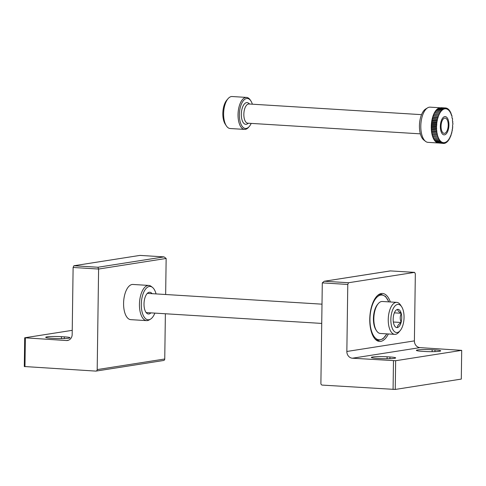 <?xml version="1.0" encoding="UTF-8"?>
<svg xmlns="http://www.w3.org/2000/svg" width="486" height="486" viewBox="0 0 486 486"><rect width="100%" height="100%" fill="white"/><g stroke="black" fill="none" stroke-linecap="round" stroke-linejoin="round"><path stroke-width="0.73" d="M414.607 272.379L348.553 282.737L347.782 284.45L322.297 282.876L320.894 383.418A1.604 1.409 -98.9 0 0 322.285 385.1L395.246 389.444L461.299 379.086L461.7 350.363L419.977 347.618A6.409 5.644 -98.9 0 1 414.4 340.886L415.336 273.855L414.607 272.379L390.282 270.902L324.205 281.26L390.544 270.89M347.782 284.45L346.846 351.475A6.409 5.644 -98.9 0 0 352.423 358.212L395.647 360.721L461.7 350.363M395.647 360.721L395.246 389.444M389.948 356.973L387.117 356.797A10.741 0.972 0.8 0 0 371.347 357.435A10.741 0.972 0.8 0 0 377.057 358.37L379.888 358.547A10.741 0.972 0.8 0 0 395.653 357.909A10.741 0.972 0.8 0 0 389.948 356.973L389.924 358.686M434.982 349.908L432.151 349.732A10.741 0.972 0.8 0 0 416.387 350.37A10.741 0.972 0.8 0 0 422.091 351.311L424.922 351.487A10.741 0.972 0.8 0 0 440.693 350.849A10.741 0.972 0.8 0 0 434.982 349.908L434.958 351.627M390.337 301.976A24.039 11.19 93.5 0 0 382.506 293.459A24.039 11.19 93.5 0 0 369.858 316.763A24.039 11.19 93.5 0 0 379.542 341.451A24.039 11.19 93.5 0 0 388.357 333.967M348.553 282.737L324.484 281.248M322.297 282.876L324.205 281.26M393.478 360.752L393.077 389.474M252.38 104.198A15.036 6.998 93.5 0 0 250.879 100.93L250.296 100.049A16.026 7.46 93.5 0 0 246.53 97.413L232.12 96.526A16.026 7.46 93.5 0 0 231.354 96.562A16.026 7.46 93.5 0 0 228.055 98.67L226.725 100.225A14.106 6.561 93.5 0 0 225.249 124.173L226.373 125.886A16.026 7.46 93.5 0 0 230.139 128.517L244.555 129.404A16.026 7.46 93.5 0 0 248.613 127.259L249.306 126.457A15.036 6.998 93.5 0 0 251.195 123.395M249.646 104.028L248.625 103.22A10.899 5.073 93.5 0 0 241.36 113.153A10.899 5.073 93.5 0 0 247.35 123.906L248.461 123.225M250.879 100.93A15.036 6.998 93.5 0 0 246.627 98.494A15.036 6.998 93.5 0 0 239.513 117.891A15.036 6.998 93.5 0 0 249.306 126.457M421.538 114.653L248.941 103.986A9.617 4.477 93.5 0 0 243.881 113.305A9.617 4.477 93.5 0 0 247.751 123.183L420.354 133.85M448.22 125.157A7.648 3.56 93.5 0 0 446.907 119.337A7.648 3.56 93.5 0 0 442.242 120.583A7.648 3.56 93.5 0 0 441.628 130.515A7.648 3.56 93.5 0 0 446.099 132.326A7.648 3.56 93.5 0 0 448.22 125.157M246.53 97.413A16.026 7.46 93.5 0 0 245.764 97.449A16.026 7.46 93.5 0 0 238.055 113.767A16.026 7.46 93.5 0 0 244.555 129.404M228.055 98.67A16.026 7.46 93.5 0 0 226.373 125.886M440.346 126.39A9.161 4.265 -86.5 0 1 442.88 117.8A9.161 4.265 -86.5 0 1 448.238 119.969A9.161 4.265 -86.5 0 1 447.503 131.864A9.161 4.265 -86.5 0 1 441.914 133.358A9.161 4.265 -86.5 0 1 440.346 126.39M436.78 125.303L436.325 126.153L436.72 126.961L436.3 127.891L436.738 128.602L436.355 129.61L436.829 130.218L436.495 131.293L436.993 131.791L436.707 132.915L437.236 133.304L436.999 134.476L437.546 134.744L437.364 135.946L437.922 136.098L437.795 137.319L438.372 137.35L438.293 138.583L438.876 138.492L438.858 139.719L439.435 139.512L439.472 140.727L440.043 140.399L440.14 141.584L440.699 141.14L440.851 142.289L441.391 141.736L441.598 142.835L442.114 142.179L442.369 143.218L442.861 142.459L443.165 143.431L443.627 142.58L443.979 143.473L444.398 142.544L444.799 143.346L445.176 142.337L445.613 143.048L445.948 141.979L446.421 142.586L446.707 141.456L447.211 141.955L447.448 140.788L447.977 141.171L448.159 139.968L448.706 140.241L448.839 139.02L449.398 139.166L449.471 137.939L450.048 137.969L450.066 136.736L450.644 136.645L450.601 135.43L451.178 135.223L451.087 134.033L451.652 133.705L451.506 132.556L452.059 132.113L451.858 131.007L452.399 130.455L452.138 129.416L452.66 128.754L452.351 127.782L452.843 127.022L452.484 126.129L452.97 123.541L452.533 122.837L452.916 121.828L452.442 121.221L452.563 118.517L452.035 118.134L451.907 115.492L451.342 115.34L451.476 114.113L450.899 114.082L450.978 112.855L450.394 112.946L450.413 111.713L449.836 111.926L449.799 110.711L449.228 111.039L449.131 109.854L448.572 110.298L448.42 109.143L447.879 109.696L447.673 108.597L447.156 109.259L446.901 108.214L446.409 108.973L446.099 108.001L445.644 108.852L445.291 107.959L444.872 108.894L444.471 108.086L444.095 109.095L443.657 108.384L443.323 109.459L442.849 108.852L442.564 109.976L442.06 109.478L441.823 110.65L441.294 110.261L441.112 111.464L440.565 111.197L440.431 112.418L439.873 112.266L439.794 113.499L439.223 113.469L439.204 114.702L438.627 114.787L438.67 116.002L438.093 116.215L438.184 117.405L437.613 117.734L437.765 118.882L437.212 119.325L437.412 120.425L436.871 120.984L437.133 122.022L436.61 122.679L436.78 125.303L431.683 124.987L431.301 125.983A17.63 8.201 93.5 0 0 431.282 126.7A17.63 8.201 93.5 0 0 431.276 127.411L431.282 127.703A17.63 8.201 93.5 0 0 431.325 129.118L431.343 129.404A17.63 8.201 93.5 0 0 431.453 130.789L431.483 131.062A17.63 8.201 93.5 0 0 431.659 132.405L431.702 132.672A17.63 8.201 93.5 0 0 431.945 133.954L431.999 134.209A17.63 8.201 93.5 0 0 432.297 135.418L432.364 135.661A17.63 8.201 93.5 0 0 432.722 136.791L437.795 137.319M439.873 112.266L434.757 112.169A17.63 8.201 93.5 0 0 434.229 113.159L434.126 113.372A17.63 8.201 93.5 0 0 433.634 114.459L433.536 114.69A17.63 8.201 93.5 0 0 433.093 115.862L433.008 116.111A17.63 8.201 93.5 0 0 432.619 117.357L432.546 117.618A17.63 8.201 93.5 0 0 432.212 118.93L432.145 119.204A17.63 8.201 93.5 0 0 431.872 120.571L431.823 120.85A17.63 8.201 93.5 0 0 431.604 122.247L431.568 122.539A17.63 8.201 93.5 0 0 431.416 123.96L431.392 124.252A17.63 8.201 93.5 0 0 431.307 125.692M440.565 111.197L435.444 111.094A17.63 8.201 93.5 0 0 434.885 111.962M441.294 110.261L436.167 110.158A17.63 8.201 93.5 0 0 435.59 110.887M442.06 109.478L436.92 109.368A17.63 8.201 93.5 0 0 436.343 109.958M442.849 108.852L437.704 108.736A17.63 8.201 93.5 0 0 437.139 109.174M443.657 108.384L438.5 108.263A17.63 8.201 93.5 0 0 437.983 108.548M444.471 108.086L439.308 107.953A17.63 8.201 93.5 0 0 438.888 108.092M445.291 107.959L440.116 107.819M446.099 108.001L441.002 107.698M438.02 142.951L443.979 143.473M436.841 142.544A17.63 8.201 93.5 0 0 437.23 142.72L442.369 143.218M435.985 141.991A17.63 8.201 93.5 0 0 436.464 142.331L441.598 142.835M435.225 141.28A17.63 8.201 93.5 0 0 435.723 141.772L440.851 142.289M434.527 140.418A17.63 8.201 93.5 0 0 435.025 141.061L440.14 141.584M433.889 139.415A17.63 8.201 93.5 0 0 434.369 140.199L439.472 140.727M433.312 138.273A17.63 8.201 93.5 0 0 433.761 139.19L438.858 139.719M432.801 137.009A17.63 8.201 93.5 0 0 433.214 138.048L438.293 138.583M438.026 142.975L427.972 142.349A17.63 8.201 -86.5 0 1 425.542 141.365L423.816 140.023A16.336 7.6 -86.5 0 1 419.43 125.831A16.336 7.6 -86.5 0 1 425.736 108.955L427.613 107.837A17.63 8.201 -86.5 0 1 430.146 107.157L440.134 107.777M425.542 141.365A17.63 8.201 -86.5 0 1 420.803 126.05A17.63 8.201 -86.5 0 1 427.613 107.837M436.404 142.015L436.464 142.331M435.663 141.311L435.723 141.772M434.976 140.448L435.025 141.061M434.344 139.446L434.369 140.199M433.773 138.303L433.761 139.19M433.269 137.04L433.214 138.048M432.364 135.661L432.826 135.782L432.722 136.791M431.999 134.209L432.449 134.428L432.297 135.418M431.702 132.672L432.139 132.988L431.945 133.954M431.483 131.062L431.896 131.475L431.659 132.405M431.343 129.404L431.732 129.902L431.453 130.789M431.282 127.703L431.641 128.286L431.325 129.118M431.301 125.983L431.623 126.646L431.276 127.411M431.392 124.252L431.683 124.987M431.568 122.539L431.823 123.341L431.416 123.96M431.823 120.85L432.036 121.707L431.604 122.247M432.145 119.204L432.315 120.109L431.872 120.571M432.546 117.618L432.668 118.566L432.212 118.93M433.008 116.111L433.087 117.09L432.619 117.357M433.536 114.69L433.573 115.686L433.093 115.862M434.126 113.372L434.107 114.386L433.634 114.459M434.757 112.169L434.697 113.183L434.229 113.159M435.444 111.094L435.347 111.987M436.167 110.158L436.051 110.917M436.92 109.368L436.799 109.982M437.704 108.736L437.582 109.204M438.5 108.263L438.402 108.578M431.623 126.646L436.72 126.961M431.204 127.575L436.3 127.891M431.228 125.838L436.325 126.153M431.331 124.094L436.428 124.41M431.823 123.341L436.92 123.651M431.513 122.369L436.61 122.679M432.036 121.707L437.133 122.022M431.775 120.668L436.871 120.984M432.315 120.109L437.412 120.425M432.109 119.009L437.212 119.325M432.668 118.566L437.765 118.882M432.516 117.418L437.613 117.734M433.087 117.09L438.184 117.405M432.996 115.899L438.093 116.215M433.573 115.686L438.67 116.002M433.53 114.477L438.627 114.787M434.107 114.386L439.204 114.702M434.126 113.153L439.223 113.469M434.697 113.183L439.794 113.499M446.154 108.171L446.901 108.214M446.98 108.554L447.673 108.597M447.77 109.107L448.42 109.143M448.511 109.812L449.131 109.854M449.198 110.674L449.799 110.711M449.829 111.677L450.413 111.713M450.401 112.819L450.978 112.855M450.899 114.082L451.476 114.113M448.827 139.136L449.398 139.166M448.122 140.205L448.706 140.241M447.375 141.134L447.977 141.171M446.591 141.918L447.211 141.955M445.771 142.544L446.421 142.586M444.927 143.006L445.613 143.048M444.058 143.303L444.799 143.346M432.826 135.782L437.922 136.098M432.267 135.63L437.364 135.946M432.449 134.428L437.546 134.744M431.902 134.16L436.999 134.476M432.139 132.988L437.236 133.304M431.611 132.599L436.707 132.915M431.896 131.475L436.993 131.791M431.398 130.977L436.495 131.293M431.732 129.902L436.829 130.218M431.258 129.294L436.355 129.61M431.641 128.286L436.738 128.602M397.25 332.515A14.106 6.561 -86.5 0 1 391.26 314.928A14.106 6.561 -86.5 0 1 401.63 306.709A14.106 6.561 -86.5 0 1 400.154 330.656A14.106 6.561 -86.5 0 1 397.25 332.515M393.757 314.454L393.757 314.691A9.137 4.253 -86.5 0 0 393.636 323.427L393.727 323.767A9.137 4.253 -86.5 0 0 394.735 326.088A9.137 4.253 -86.5 0 0 397.226 327.582L397.42 327.552A9.137 4.253 -86.5 0 0 401.041 322.625L401.138 322.248A9.137 4.253 -86.5 0 0 401.26 313.513L401.169 313.172A9.137 4.253 -86.5 0 0 397.676 309.357L397.475 309.394A9.137 4.253 -86.5 0 0 395.695 310.578A9.137 4.253 -86.5 0 0 393.86 314.314L393.757 314.454M397.676 309.357C397.542 310.542 398.702 311.812 401.169 313.172M401.26 313.513C399.929 316.337 399.893 319.247 401.138 322.248M401.041 322.625C398.544 324.174 397.341 325.82 397.42 327.552M400.154 330.656L398.824 332.211A16.026 7.46 -86.5 0 1 395.525 334.325A16.026 7.46 -86.5 0 1 394.76 334.362L380.35 333.469A16.026 7.46 -86.5 0 1 376.583 330.838L376 329.958A15.036 6.998 -86.5 0 1 377.573 304.43L378.266 303.622A16.026 7.46 -86.5 0 1 382.324 301.478L396.74 302.371A16.026 7.46 -86.5 0 1 400.507 305.001L401.63 306.709M376.583 330.838A16.026 7.46 -86.5 0 1 378.266 303.622M394.76 334.362A16.026 7.46 -86.5 0 1 388.308 317.905A16.026 7.46 -86.5 0 1 396.74 302.371M394.371 312.85L401.266 313.276M393.35 322.005L401.138 322.485M146.608 320.626L130.752 319.648A17.63 8.201 -86.5 0 1 123.584 303.343A17.63 8.201 -86.5 0 1 132.927 284.456L148.789 285.434A17.63 8.201 93.5 0 0 139.512 302.523A17.63 8.201 93.5 0 0 146.608 320.626A17.63 8.201 93.5 0 0 149.147 319.952L150.49 319.15A16.706 7.776 93.5 0 0 154.864 313.106M165.653 294.504L166.151 258.455L98.597 269.044L97.194 369.591A1.604 1.409 81.1 0 1 95.754 371.097L24.3 366.517L24.701 337.788L66.424 340.534A6.409 5.644 81.1 0 0 67.505 340.479A6.409 5.644 81.1 0 0 72.177 334.496L73.113 267.47L73.884 265.757L97.953 267.245L98.597 269.044L73.113 267.47M165.38 313.756L164.748 358.996A1.604 1.409 81.1 0 1 163.582 360.49L96.028 371.085M72.238 330.334L24.701 337.788M51.419 338.244L54.25 338.42A10.741 0.972 0.8 0 0 70.014 337.776A10.741 0.972 0.8 0 0 64.31 336.841L61.479 336.664A10.741 0.972 0.8 0 0 45.708 337.302A10.741 0.972 0.8 0 0 51.419 338.244M166.151 258.455L164.013 256.887L139.944 255.399L73.884 265.757M25.369 337.995L24.962 366.717M152.088 293.666A10.899 5.073 93.5 0 0 149.785 292.244A10.899 5.073 93.5 0 0 144.05 302.808A10.899 5.073 93.5 0 0 148.443 313.999A10.899 5.073 93.5 0 0 150.903 312.863M156.055 293.915A16.706 7.776 93.5 0 0 152.452 287.378A16.706 7.776 93.5 0 0 141.353 302.638A16.706 7.776 93.5 0 0 150.49 319.15M152.452 287.378L151.219 286.418A17.63 8.201 93.5 0 0 148.789 285.434M352.423 358.212L419.977 347.618M346.846 351.475L414.4 340.886M432.151 349.732L432.127 351.676M387.117 356.797L387.087 358.741M386.765 333.864A22.435 10.443 -86.5 0 1 375.617 338.262A22.435 10.443 -86.5 0 1 369.949 319.065A22.435 10.443 -86.5 0 1 377.185 296.964A22.435 10.443 -86.5 0 1 388.739 301.873M377.476 295.573A23.079 10.741 -86.5 0 1 381.316 294.352L379.323 294.224M386.905 333.876L382.98 338.839L378.466 340.419A23.079 10.741 -86.5 0 1 374.809 338.73M164.748 358.996L97.194 369.591M68.55 340.2L66.424 340.534M164.013 256.887L97.953 267.245M64.31 336.841L64.286 338.56M61.479 336.664L61.449 338.608M378.466 340.419L376.474 340.297M381.316 294.352L385.598 296.472L388.879 301.885M321.999 304.169L147.325 293.374M321.732 323.421L146.14 312.571"/></g></svg>
